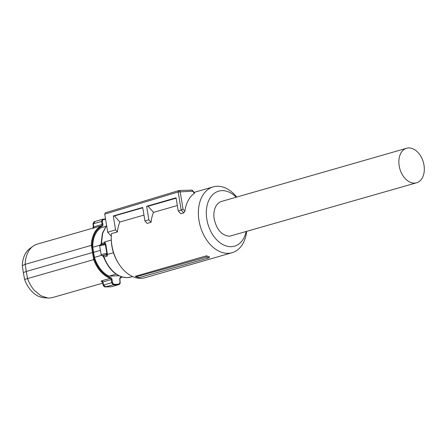 <?xml version="1.0" encoding="UTF-8"?>
<svg xmlns="http://www.w3.org/2000/svg" width="446" height="446" viewBox="0 0 446 446"><rect width="100%" height="100%" fill="white"/><g stroke="black" fill="none" stroke-linecap="round" stroke-linejoin="round"><path stroke-width="0.67" d="M113.468 252.72L107.408 254.46L105.791 244.168L104.598 241.977L111.283 240.06M107.408 254.46L107.196 256.115A1.684 1.143 74 0 0 106.103 254.967L105.836 254.956C103.271 255.302 102.246 255.597 102.758 255.842L102.937 255.876A1.121 0.769 103 0 1 102.652 255.887L105.836 254.956L106.237 253.646L106.867 253.657A1.121 0.769 103 0 1 106.103 254.967M100.712 244.821L104.113 243.828A1.121 0.803 55.6 0 1 105.367 244.603L104.007 244.932L103.494 244.018L104.113 243.828A1.684 1.143 74 0 0 104.609 242.602L101.443 243.51L102.647 233.403L106.594 225.392M103.494 244.018L100.356 244.776L99.703 246.047A3.367 0.418 -9.4 0 1 100.701 245.573A3.367 0.418 -9.4 0 1 104.007 244.932M100.417 250.351L93.582 252.313L92.779 247.257L99.876 245.222M116.094 274.106L109.08 276.119A26.386 17.929 74 0 1 101.621 270.421A26.386 17.929 -106 0 1 94.457 257.381L93.582 252.313M94.457 257.381L101.404 255.385M92.779 247.257A26.386 17.929 74 0 1 101.069 227.755L105.669 226.434M102.965 219.7L102.29 221.288L101.515 221.439L102.446 219.315A0.563 0.413 78.1 0 1 102.965 219.7A33.171 22.54 -106 0 1 105.596 219.376M119.74 279.302L119.996 282.351L119.154 283.99A33.171 22.54 -106 0 1 116.434 284.319A33.171 22.54 -106 0 1 113.641 284.174L112.442 282.602L112.046 279.486C111.667 278.237 111.26 277.641 110.831 277.702A27.278 18.531 -106 0 1 101.236 271.068A27.278 18.531 -106 0 1 94.435 259.399L92.099 245.289A27.278 18.531 -106 0 1 102.29 226.105C102.736 226.128 102.942 225.531 102.909 224.305L102.29 221.288M109.08 276.119L118.948 275.773M119.757 279.229C119.868 277.964 120.136 277.345 120.554 277.379A27.278 18.531 -106 0 0 121.619 276.849M105.529 218.964L102.446 219.315M102.307 219.354L95.02 221.45L93.42 223.769L101.515 221.439L102.14 224.461L102.909 224.305M92.099 245.289L91.335 245.345A27.791 18.883 -106 0 1 101.721 225.737L93.264 228.168C92.16 228.436 92.093 228.413 93.063 228.101C92.093 228.413 92.16 228.436 93.264 228.168A1.405 0.953 74 0 0 93.766 226.863L102.14 224.461L101.721 225.737L102.29 226.105M93.231 252.33L26.281 271.469L27.546 278.588L94.435 259.399M110.831 277.702A0.563 0.374 108 0 1 110.424 278.298L111.266 279.581L112.046 279.486M112.442 282.602L111.662 282.703L111.266 279.581L102.892 281.983A1.405 0.953 74 0 0 101.961 280.729C100.885 281.136 100.88 281.493 101.95 281.8L102.156 281.772M113.641 284.174L113.284 284.788L111.662 282.703L103.561 285.027L105.858 286.923L111.545 286.711M120.554 277.379L119.907 279.252L120.152 282.379C120.398 283.165 119.996 283.901 118.954 284.587L118.881 284.604A33.684 22.885 -106 0 1 116.122 284.933A33.684 22.885 -106 0 1 113.284 284.788L105.144 286.923C104.654 287.04 104.002 286.527 103.188 285.384L102.519 282.385L102.892 281.983L103.561 285.027M92.662 228.218L37.208 244.146A27.791 18.883 74 0 0 32.943 246.27A27.791 18.883 74 0 0 25.188 264.344L91.335 245.35L93.693 259.589A27.791 18.883 -106 0 0 100.651 271.542A27.791 18.883 -106 0 0 110.424 278.298L101.961 280.729M95.02 221.45L94.675 221.562C94.535 221.105 93.978 221.852 92.991 223.808L93.331 226.863L92.606 228.246L92.958 228.135M25.188 264.344L26.281 271.469L23.359 272.573L22.3 265.66L25.188 264.344M23.359 272.573L24.586 279.48L27.546 278.588C29.224 283.204 31.543 287.191 34.498 290.541L40.909 295.81L47.806 298.017L49.383 298.056L52.55 297.56L102.691 283.16M32.943 246.27L29.631 248.74A26.286 17.857 74 0 0 22.3 265.66M93.677 226.518L93.404 224.132M24.586 279.48A26.286 17.857 74 0 0 43.691 297.688L47.806 298.017M119.154 283.99A0.563 0.413 78.1 0 1 118.881 284.604L111.349 286.756M209.52 256.79L208.951 257.872A35.529 24.14 -106 0 1 206.509 257.041L206.537 255.814A34.247 23.27 -106 0 0 209.52 256.79M206.537 255.814L135.277 276.28L136.286 276.799A35.095 23.844 74 0 0 138.907 277.68L208.951 257.872M143.963 215.1L119.862 222.024A34.247 23.27 74 0 0 117.415 231.937L111.472 233.637A34.247 23.27 74 0 0 111.266 238.337A34.247 23.27 74 0 0 111.907 245.601A34.247 23.27 74 0 0 118.402 263.185A34.247 23.27 74 0 0 144.995 277.73L232.093 252.715A34.247 23.27 74 0 0 246.638 231.597M236.72 197.065A34.247 23.27 74 0 0 213.188 186.885A34.247 23.27 74 0 0 199.005 220.586A34.247 23.27 74 0 0 232.093 252.715M136.286 276.799L206.509 257.041M194.211 193.001L194.317 193.308A34.247 23.27 74 0 0 184.884 211.209L183.73 212.887L181.171 210.021L183.038 209.135L184.884 211.209M181.171 210.021L178.233 210.913L180.758 213.74L183.73 212.887M119.862 222.024L114.427 215.925L113.262 215.964L142.698 207.446L144.939 220.976L147.108 223.407L151.066 222.27A34.247 23.27 74 0 1 153.513 212.357L177.341 205.517M111.266 238.337L111.271 239.435A31.437 21.358 74 0 0 111.862 246.103A31.437 21.358 74 0 0 117.828 262.248L118.402 263.185M246.114 231.747A28.633 19.451 -106 0 1 226.116 245.952A28.633 19.451 -106 0 1 206.838 219.315A28.633 19.451 -106 0 1 214.242 193.38A28.633 19.451 -106 0 1 236.196 197.216M194.317 193.308L191.83 190.107L179.108 190.531A1.405 1.015 -91.9 0 0 178.924 190.559L178.177 191.97L181.165 210.027M178.233 210.913L176.064 197.79L146.623 206.308L148.852 219.789L151.066 222.27M153.513 212.357L148.078 206.264L146.623 206.308M176.131 198.208L148.078 206.264M144.939 220.976L148.852 219.789M114.427 215.925L142.753 207.791M117.415 231.937L115.559 229.852L113.262 215.964M192.471 191.239L178.183 191.964L104.732 214.164L107.726 232.221L115.559 229.852M107.726 232.221L111.294 236.224M104.732 214.164L105.306 212.787L178.746 190.593A1.405 1.405 0 0 1 179.108 190.531A1.405 1.015 -91.9 0 1 180.139 191.652L183.038 209.135M406.629 148.262L221.64 201.397A17.963 12.204 -106 0 0 214.197 219.075C216.7 229.729 221.807 235.455 229.512 236.246L416.553 182.793A17.963 12.204 -106 0 1 414.501 183.116A17.963 12.204 -106 0 1 399.482 167.428A17.963 12.204 -106 0 1 406.629 148.262A17.963 12.204 -106 0 1 408.681 147.944A17.963 12.204 -106 0 1 423.7 163.632A17.963 12.204 -106 0 1 416.553 182.793M130.672 277.094L127.143 277.652C116.913 277.15 109.092 270.293 103.673 257.086L104.029 257.024A29.681 20.17 74 0 0 127.288 277.624A29.681 20.17 74 0 0 130.672 277.094L132.585 276.548M104.598 241.977A29.681 20.17 74 0 0 104.609 242.602A1.121 0.295 178.6 0 1 105.089 242.518M102.937 255.876A1.684 1.143 74 0 1 104.029 257.024L107.196 256.115M100.774 244.815L101.114 243.728A1.121 0.295 -1.4 0 1 101.443 243.51A1.684 1.143 74 0 1 101.209 244.453M107.397 253.874A2.804 1.907 74 0 0 106.867 253.657L105.367 244.603A2.804 1.907 -106 0 0 105.791 244.168M102.519 255.865L101.158 254.839A3.367 0.418 -9.4 0 1 102.156 254.365A3.367 0.418 -9.4 0 1 106.237 253.646M105.206 218.98A33.684 22.885 74 0 0 102.491 219.304M102.257 281.855L101.95 281.8M101.114 243.728L102.396 233.403L106.572 225.252M103.829 243.951L103.539 244.007M101.158 254.839L99.703 246.047M103.673 257.086L102.652 255.887M120.37 277.958L122.148 277.011M102.379 219.332L94.92 221.472M118.959 284.581L111.5 286.728M102.279 281.783L102.524 282.379M111.405 286.75L105.184 286.929M194.11 192.365L213.188 186.885M192.265 190.297L194.64 192.956"/></g></svg>
